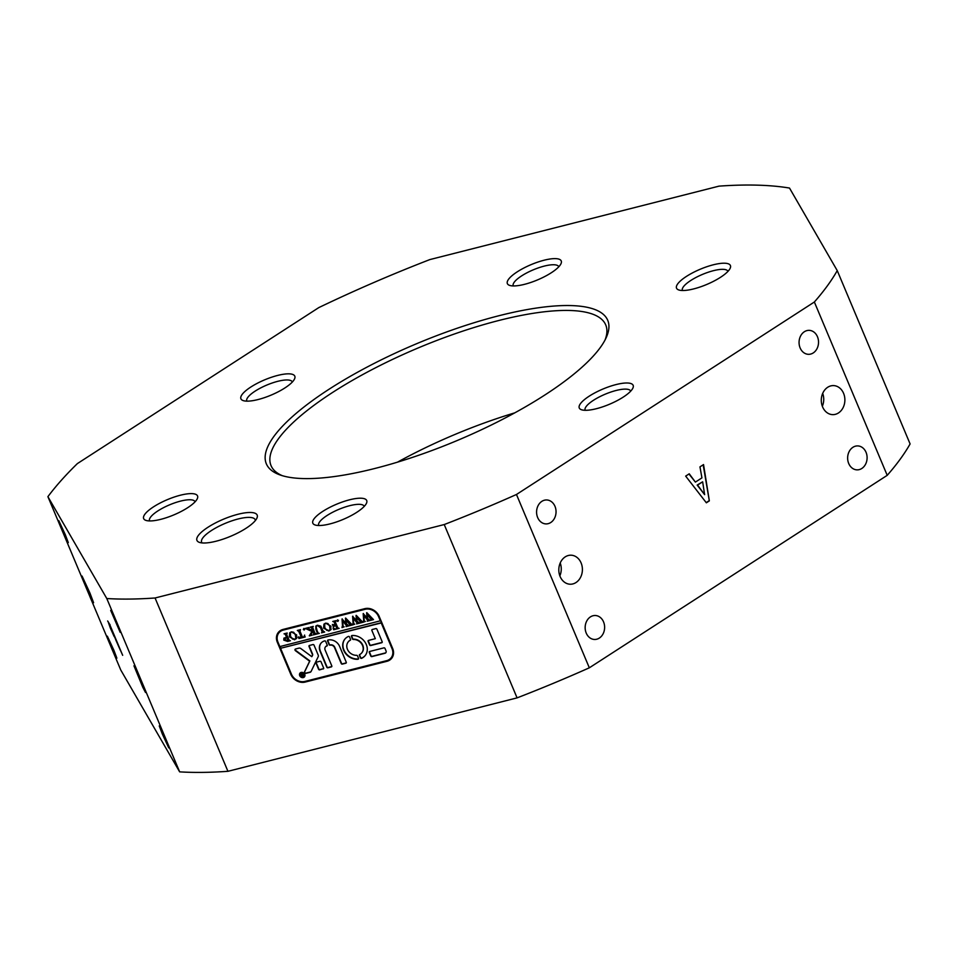 <?xml version="1.0" encoding="UTF-8"?>
<svg xmlns="http://www.w3.org/2000/svg" width="958" height="958" viewBox="0 0 958 958"><rect width="100%" height="100%" fill="white"/><g stroke="black" fill="none" stroke-linecap="round" stroke-linejoin="round"><path stroke-width="1.44" d="M276.706 432.788A185.157 52.486 157.2 0 1 483.754 319.852A185.157 52.486 157.2 0 1 606.115 337.827A185.157 52.486 157.2 0 1 597.361 351.346A185.157 52.486 157.2 0 1 441.303 446.955A185.157 52.486 157.2 0 1 279.976 474.917A185.157 52.486 157.2 0 1 276.706 432.788M605.037 339.994A181.529 51.457 -22.8 0 0 605.731 324.93A181.529 51.457 -22.8 0 0 459.433 332.258A181.529 51.457 -22.8 0 0 281.197 435.195A181.529 51.457 -22.8 0 0 271.042 465.624A181.529 51.457 -22.8 0 0 282.287 475.671M255.343 520.553A32.68 9.269 157.2 0 1 227.8 537.426A32.68 9.269 157.2 0 1 199.336 542.36A32.68 9.269 157.2 0 1 198.761 534.935A32.68 9.269 157.2 0 1 235.297 514.997A32.68 9.269 157.2 0 1 256.888 518.17A32.68 9.269 157.2 0 1 255.343 520.553A29.039 8.239 -22.8 0 0 255.175 519.703A29.039 8.239 -22.8 0 0 231.764 520.877A29.039 8.239 -22.8 0 0 203.252 537.342A29.039 8.239 -22.8 0 0 201.623 542.204A29.039 8.239 -22.8 0 0 202.09 542.935M165.722 739.875L159.256 725.913L162.297 733.948L168.764 747.911L165.722 739.875M117.151 624.329L110.673 610.366L120.193 632.364L117.151 624.329M65.252 534.576L58.785 520.613L61.827 528.648L68.293 542.611L65.252 534.576M113.822 650.123L107.356 636.16L110.398 644.195L116.876 658.158L113.822 650.123M141.796 682.731L133.952 665.81L142.802 687.281L145.484 692.466L141.796 682.731M89.908 592.978L82.065 576.057L90.914 597.517L93.597 602.714L89.908 592.978M866.032 452.284A11.987 9.736 91.6 0 0 857.697 445.913A11.987 9.736 91.6 0 0 848.704 463.48A11.987 9.736 91.6 0 0 857.051 469.863A11.987 9.736 91.6 0 0 866.032 452.284M817.461 336.737A11.987 9.736 91.6 0 0 809.127 330.354A11.987 9.736 91.6 0 0 800.134 347.934A11.987 9.736 91.6 0 0 808.468 354.316A11.987 9.736 91.6 0 0 817.461 336.737M554.981 506.339A11.987 9.736 91.6 0 0 546.647 499.956A11.987 9.736 91.6 0 0 537.654 517.536A11.987 9.736 91.6 0 0 545.988 523.906A11.987 9.736 91.6 0 0 554.981 506.339M603.552 621.886A11.987 9.736 91.6 0 0 595.217 615.503A11.987 9.736 91.6 0 0 586.224 633.082A11.987 9.736 91.6 0 0 594.571 639.465A11.987 9.736 91.6 0 0 603.552 621.886M843.579 393.331A14.526 11.807 91.6 0 0 833.472 385.595A14.526 11.807 91.6 0 0 822.587 406.899A14.526 11.807 91.6 0 0 832.694 414.634A14.526 11.807 91.6 0 0 843.579 393.331M581.099 562.921A14.526 11.807 91.6 0 0 570.992 555.197A14.526 11.807 91.6 0 0 560.107 576.488A14.526 11.807 91.6 0 0 570.214 584.224A14.526 11.807 91.6 0 0 581.099 562.921M728.775 270.431A29.231 8.287 -22.8 0 0 730.164 268.288A29.231 8.287 -22.8 0 0 710.848 265.462A29.231 8.287 -22.8 0 0 678.168 283.281A29.231 8.287 -22.8 0 0 678.683 289.927A29.231 8.287 -22.8 0 0 704.142 285.52A29.231 8.287 -22.8 0 0 728.775 270.431M727.948 271.377A24.692 6.993 -22.8 0 0 727.924 271.306A24.692 6.993 -22.8 0 0 708.022 272.3A24.692 6.993 -22.8 0 0 683.784 286.298A24.692 6.993 -22.8 0 0 682.395 290.43A24.692 6.993 -22.8 0 0 682.431 290.514M631.514 390.217A29.231 8.287 -22.8 0 0 632.891 388.086A29.231 8.287 -22.8 0 0 613.575 385.248A29.231 8.287 -22.8 0 0 580.895 403.079A29.231 8.287 -22.8 0 0 581.41 409.725A29.231 8.287 -22.8 0 0 606.881 405.306A29.231 8.287 -22.8 0 0 631.514 390.217M630.687 391.163A24.692 6.993 -22.8 0 0 630.651 391.092A24.692 6.993 -22.8 0 0 610.749 392.085A24.692 6.993 -22.8 0 0 586.512 406.084A24.692 6.993 -22.8 0 0 585.134 410.228A24.692 6.993 -22.8 0 0 585.17 410.299M559.616 265.845A29.231 8.287 -22.8 0 0 560.993 263.713A29.231 8.287 -22.8 0 0 541.677 260.875A29.231 8.287 -22.8 0 0 508.997 278.706A29.231 8.287 -22.8 0 0 509.512 285.352A29.231 8.287 -22.8 0 0 534.971 280.945A29.231 8.287 -22.8 0 0 559.616 265.845M558.777 266.803A24.692 6.993 -22.8 0 0 558.754 266.719A24.692 6.993 -22.8 0 0 538.851 267.713A24.692 6.993 -22.8 0 0 514.614 281.712A24.692 6.993 -22.8 0 0 513.225 285.855A24.692 6.993 -22.8 0 0 513.26 285.927M293.172 381.056A29.231 8.287 -22.8 0 0 294.549 378.925A29.231 8.287 -22.8 0 0 275.245 376.087A29.231 8.287 -22.8 0 0 242.554 393.918A29.231 8.287 -22.8 0 0 243.081 400.564A29.231 8.287 -22.8 0 0 268.539 396.157A29.231 8.287 -22.8 0 0 293.172 381.056M292.346 382.014A24.692 6.993 -22.8 0 0 292.31 381.931A24.692 6.993 -22.8 0 0 272.419 382.925A24.692 6.993 -22.8 0 0 248.17 396.923A24.692 6.993 -22.8 0 0 246.793 401.067A24.692 6.993 -22.8 0 0 246.829 401.139M195.911 500.854A29.231 8.287 -22.8 0 0 197.288 498.711A29.231 8.287 -22.8 0 0 177.972 495.873A29.231 8.287 -22.8 0 0 145.293 513.704A29.231 8.287 -22.8 0 0 145.808 520.35A29.231 8.287 -22.8 0 0 171.266 515.943A29.231 8.287 -22.8 0 0 195.911 500.854M195.073 501.8A24.692 6.993 -22.8 0 0 195.049 501.717A24.692 6.993 -22.8 0 0 175.146 502.722A24.692 6.993 -22.8 0 0 150.909 516.721A24.692 6.993 -22.8 0 0 149.52 520.853A24.692 6.993 -22.8 0 0 149.556 520.936M365.07 505.429A29.231 8.287 -22.8 0 0 366.459 503.297A29.231 8.287 -22.8 0 0 347.143 500.459A29.231 8.287 -22.8 0 0 314.464 518.29A29.231 8.287 -22.8 0 0 314.978 524.936A29.231 8.287 -22.8 0 0 340.437 520.517A29.231 8.287 -22.8 0 0 365.07 505.429M364.244 506.375A24.692 6.993 -22.8 0 0 364.22 506.303A24.692 6.993 -22.8 0 0 344.317 507.297A24.692 6.993 -22.8 0 0 320.08 521.296A24.692 6.993 -22.8 0 0 318.691 525.439A24.692 6.993 -22.8 0 0 318.727 525.511M397.486 462.163A181.529 51.457 157.2 0 1 514.781 412.85M53.504 489.478A442.943 125.558 157.2 0 1 77.37 463.6L318.798 307.602A442.943 125.558 157.2 0 1 429.855 259.582L719.003 186.139A442.943 125.558 157.2 0 1 789.512 188.055L837.244 270.611A442.943 125.558 157.2 0 1 814.36 302.01L516.47 494.484A442.943 125.558 157.2 0 1 444.225 524.553L155.064 597.984A442.943 125.558 157.2 0 1 106.793 598.534L47.9 496.663A442.943 125.558 157.2 0 1 53.504 489.478M516.47 494.484L589.326 667.81L887.216 475.336A442.943 125.558 157.2 0 0 910.1 443.937L837.244 270.611M589.326 667.81A442.943 125.558 157.2 0 1 517.081 697.879L227.932 771.31A442.943 125.558 157.2 0 1 179.649 771.861L120.756 669.989L47.9 496.663M179.649 771.861L106.793 598.534M114.158 636.519L110.338 628.029L108.11 621.646L109.583 624.185L122.672 655.32L114.361 636.435M107.643 620.988L108.11 621.646M887.216 475.336L814.36 302.01M706.357 502.806L685.665 476.114L689.245 473.803L695.388 482.102L701.939 477.874L699.963 466.869L703.543 464.57L709.339 500.878L706.357 502.806M517.081 697.879L444.225 524.553M227.932 771.31L155.064 597.984M364.794 608.665L283.065 629.43A11.616 9.843 -140.9 0 0 278.359 632.376A11.616 9.843 -140.9 0 0 277.317 642.255L290.813 674.348A11.616 9.843 -140.9 0 0 305.195 682.06L386.924 661.307A11.616 9.843 -140.9 0 0 391.63 658.362A11.616 9.843 -140.9 0 0 392.672 648.482L379.176 616.377A11.616 9.843 -140.9 0 0 364.794 608.665M559.855 575.866A14.526 11.807 91.6 0 0 560.202 562.981M822.335 406.264A14.526 11.807 91.6 0 0 822.683 393.379M390.517 658.505A11.616 9.843 -140.9 0 0 392.397 657.236M279.293 631.394A11.616 9.843 -140.9 0 0 278.443 633.489M688.958 473.982L695.388 482.102M703.16 464.81L709.339 500.878M708.908 500.866L706.214 502.615M702.645 481.814L697.161 485.071L704.633 494.651L702.645 481.814L697.58 485.083L704.633 494.651M109.715 624.652L109.404 623.886M115.858 639.154L115.535 638.351M115.631 639.561L120.54 650.698L115.631 639.561M109.99 625.167L109.332 624.808L110.002 624.52M109.679 625.299L115.032 637.585L109.679 625.299M304.309 676.444A2.539 2.155 -140.9 0 0 304.776 674.456M300.022 675.558A2.539 2.155 -140.9 0 0 304.428 674.444A2.539 2.155 -140.9 0 0 300.022 675.558M304.74 674.36A2.91 2.455 -140.9 0 0 299.71 675.641A2.91 2.455 -140.9 0 0 304.74 674.36M300.094 673.031A2.91 2.455 -140.9 0 0 299.914 675.246M295.04 650.183A1.09 0.922 -140.9 0 0 295.447 650.698L309.638 661.212L304.512 671.869A1.09 0.922 -140.9 0 0 305.865 673.366L310.033 672.312A2.179 1.844 -140.9 0 0 311.111 671.438L318.212 656.649A2.179 1.844 -140.9 0 0 318.212 655.104L314.032 645.153A0.874 0.742 -140.9 0 0 312.955 644.566L309.434 645.464A0.874 0.742 -140.9 0 0 309.003 646.422L312.26 654.194A2.179 1.844 39.1 0 1 312.26 655.727L311.805 656.685L300.824 648.554A2.179 1.844 -140.9 0 0 298.944 648.123L295.579 648.985A1.09 0.922 -140.9 0 0 295.04 650.183M295.28 649.117A1.09 0.922 -140.9 0 0 295.687 650.398L309.877 660.912L304.752 671.57A1.09 0.922 -140.9 0 0 306.105 673.067L310.272 672.013A2.179 1.844 -140.9 0 0 311.027 671.594M343.671 650.266A13.065 11.077 -140.9 0 0 357.945 659.26A0.886 0.754 -140.9 0 0 358.508 658.254L357.538 655.943A0.886 0.754 -140.9 0 0 356.604 655.32A8.718 7.377 39.1 0 1 347.443 649.308A8.718 7.377 39.1 0 1 348.221 641.896A8.718 7.377 39.1 0 1 350.257 640.243A0.886 0.754 -140.9 0 0 350.544 639.321L349.574 637.01A0.886 0.754 -140.9 0 0 348.353 636.459A13.065 11.077 -140.9 0 0 344.832 639.154A13.065 11.077 -140.9 0 0 343.671 650.266M344.964 639.01A13.065 11.077 -140.9 0 0 343.91 649.967A13.065 11.077 -140.9 0 0 358.184 658.96A0.886 0.754 -140.9 0 0 358.531 658.841M348.341 641.752A8.718 7.377 39.1 0 1 348.461 641.597A8.718 7.377 39.1 0 1 350.508 639.944A0.886 0.754 -140.9 0 0 350.568 639.908M280.167 646.494L280.886 648.207L381.488 622.664L380.685 620.736L279.844 646.59L277.952 642.088A10.897 9.233 -140.9 0 1 278.922 632.831L280.622 630.735A10.897 9.233 -140.9 0 1 281.185 630.125M380.434 621.035L378.554 616.545A10.897 9.233 -140.9 0 0 365.07 609.312L283.329 630.065A10.897 9.233 -140.9 0 0 278.922 632.831M318.236 633.142L319.325 633.382L316.703 634.052L317.397 633.226L315.865 629.298L315.817 626.089L317.373 625.239L320.834 626.113L323.038 630.903L324.666 632.029L321.529 632.819L322.223 632.076L320.559 627.777L317.469 625.562L316.2 626.328L316.368 629.107L318.236 633.142M316.894 633.765L317.637 632.927L315.936 625.957M321.708 632.543L322.463 631.777L320.559 627.777M311.254 632.951L309.554 635.394L311.949 631.478L305.291 628.424L308.727 627.55L309.039 628.819L312.787 630.783L311.35 627.55L310.117 627.203L313.254 626.4L312.548 627.131L314.871 632.975L316.499 634.1L313.35 634.903L313.817 633.238L312.835 630.915L311.206 634.412L312.128 635.214L309.398 635.908L310.584 634.424L309.302 635.693M313.278 626.448L312.548 627.131M313.961 634.364L312.835 630.915M303.674 628.711L304.572 629.19L304.213 629.993L303.315 629.514L303.925 628.412M304.572 629.19L304.213 629.993L303.566 629.214M304.165 636.795L304.393 635.37L305.183 636.974L298.992 638.543L298.201 636.938L301.483 637.561L298.968 631.573L297.327 630.448L300.477 629.645L300.01 631.298L302.524 637.298L304.309 636.651L304.632 635.07M300.489 629.693L299.77 630.4M296.681 638.16L294.573 639.788L289.328 636.795L289.663 632.867L291.328 631.849L296.657 634.915L296.321 638.711M283.76 640.1L283.927 638.172L286.61 637.226L285.113 634.064L284.023 633.825L287.161 633.022L286.705 634.687L289.304 640.483L290.406 640.734L287.628 641.429L283.76 640.1L284.059 638.028M287.184 633.058L286.454 633.801M330.941 629.454L328.834 631.082L323.6 628.089L323.924 624.173L325.6 623.143L330.929 626.209L330.594 630.017M333.073 628.005L335.228 628.987L336.905 628.568L335.504 625.251L333.444 626.951L332.402 624.496L335.372 624.927L333.983 621.802L332.749 621.455L335.899 620.652L335.432 622.305L337.899 628.005L339.132 628.352L333.683 629.741L333.073 628.005M336.905 628.568L335.755 624.951L334.39 625.299L333.647 626.903M335.911 620.7L335.18 621.383M337.312 620.173L338.21 620.652L337.851 621.455L336.953 620.976L337.563 619.874M338.21 620.652L337.851 621.455L337.204 620.676M344.173 626.831L341.958 627.394L342.569 626.688L342.018 618.976L345.814 623.083L345.67 618.054L352.316 624.999L349.538 625.706L349.981 624.82L345.994 619.982L346.485 623.898L348.94 625.861L346.03 626.604L346.509 625.67L342.641 620.904L343.144 626.568L344.173 626.831M341.958 627.394L342.521 625.658M349.586 625.466L350.221 624.52L349.335 623.921M346.137 626.34L346.76 625.37L342.641 620.904M354.759 624.149L352.544 624.712L353.155 623.993L352.604 616.293L356.4 620.401L356.256 615.359L362.902 622.317L360.124 623.023L360.555 622.137L356.58 617.287L357.071 621.203L359.525 623.179L356.604 623.909L357.094 622.975L353.227 618.209L353.73 623.886L354.759 624.149M352.544 624.712L353.107 622.963M360.16 622.772L360.807 621.838L359.921 621.239M356.711 623.646L357.334 622.676L353.227 618.209M365.345 621.455L363.13 622.029L363.741 621.311L363.178 613.599L366.974 617.706L366.83 612.677L373.488 619.622L370.71 620.329L371.141 619.443L367.154 614.605L367.656 618.521L370.111 620.485L367.189 621.227L367.68 620.293L363.812 615.527L364.315 621.191L365.345 621.455M363.13 622.029L363.693 620.281M370.746 620.089L371.393 619.143L370.495 618.545M367.297 620.964L367.92 619.994L363.812 615.527M280.886 648.207L381.248 622.963L392.038 648.638L392.505 648.075M280.646 648.506L291.448 674.192A10.897 9.233 -140.9 0 0 304.919 681.425L386.661 660.661A10.897 9.233 -140.9 0 0 391.068 657.895A10.897 9.233 -140.9 0 0 392.038 648.638M369.728 651.464A0.886 0.754 -140.9 0 0 369.285 652.446L370.782 656.014A0.886 0.754 -140.9 0 0 371.884 656.601L384.948 653.284A2.179 1.844 -140.9 0 0 386.026 650.877L385.008 648.446A0.886 0.754 -140.9 0 0 383.907 647.859L369.728 651.464M375.32 638.675L368.555 640.399A0.886 0.754 -140.9 0 0 368.111 641.369L369.608 644.938A0.886 0.754 -140.9 0 0 370.71 645.524L381.751 642.722A0.886 0.754 -140.9 0 0 382.182 641.752L376.913 629.19A0.886 0.754 -140.9 0 0 375.811 628.604L372.315 629.49A0.886 0.754 -140.9 0 0 371.884 630.472L375.32 638.675L371.884 630.472M325.121 650.003A3.628 3.078 39.1 0 1 326.69 646.063A0.886 0.754 -140.9 0 0 327.157 644.914L325.708 641.489A0.886 0.754 -140.9 0 0 324.594 640.902A9.436 7.999 -140.9 0 0 320.93 643.261A9.436 7.999 -140.9 0 0 320.092 651.284L326.774 667.199A0.874 0.742 -140.9 0 0 327.852 667.786L331.372 666.888A0.874 0.742 -140.9 0 0 331.803 665.93L325.121 650.003M359.705 654.542A0.886 0.754 -140.9 0 0 359.418 655.464L360.4 657.775A0.886 0.754 -140.9 0 0 361.609 658.326A13.065 11.077 -140.9 0 0 365.13 655.631A13.065 11.077 -140.9 0 0 365.106 642.279A13.065 11.077 -140.9 0 0 352.029 635.525A0.886 0.754 -140.9 0 0 351.454 636.531L352.436 638.842A0.886 0.754 -140.9 0 0 353.37 639.465A8.718 7.377 39.1 0 1 361.837 644.147A8.718 7.377 39.1 0 1 361.753 652.889A8.718 7.377 39.1 0 1 359.705 654.542M323.205 668.959A0.874 0.742 -140.9 0 0 323.636 668.001L321.05 661.834A0.874 0.742 -140.9 0 0 319.96 661.26L316.439 662.158A0.874 0.742 -140.9 0 0 316.008 663.116L318.607 669.283A0.874 0.742 -140.9 0 0 319.685 669.858L323.445 668.66A0.874 0.742 -140.9 0 0 323.66 668.576M330.163 645.177A3.628 3.078 39.1 0 1 334.546 647.608L341.228 663.511A0.886 0.754 -140.9 0 0 342.329 664.11L345.826 663.223A0.886 0.754 -140.9 0 0 346.269 662.241L339.575 646.327A9.436 7.999 -140.9 0 0 328.055 640.028A0.886 0.754 -140.9 0 0 327.6 641.01L329.097 644.578A0.886 0.754 -140.9 0 0 330.163 645.177L330.414 644.878A3.628 3.078 39.1 0 1 334.785 647.309L341.479 663.211A0.886 0.754 -140.9 0 0 342.581 663.81L346.066 662.924A0.886 0.754 -140.9 0 0 346.281 662.828M301.099 674.576L302.584 674.959L301.734 673.833L302.776 673.57L303.854 676.132L301.602 676.001L301.315 674.312M301.602 676.001L302.189 674.935L301.602 676.001M391.068 657.895L392.768 655.799A10.897 9.233 -140.9 0 0 393.247 655.14M327.816 640.124A0.886 0.754 -140.9 0 0 327.84 640.71L329.336 644.279A0.886 0.754 -140.9 0 0 330.414 644.878M316.236 662.241A0.874 0.742 -140.9 0 0 316.26 662.816L318.846 668.983A0.874 0.742 -140.9 0 0 319.924 669.558L323.445 668.66M359.645 654.577A0.886 0.754 -140.9 0 0 359.657 655.164L360.639 657.475A0.886 0.754 -140.9 0 0 361.861 658.026A13.065 11.077 -140.9 0 0 365.249 655.476M351.682 635.645A0.886 0.754 -140.9 0 0 351.706 636.232L352.676 638.543A0.886 0.754 -140.9 0 0 353.61 639.166A8.718 7.377 39.1 0 1 362.076 643.848A8.718 7.377 39.1 0 1 361.992 652.59A8.718 7.377 39.1 0 1 361.873 652.733M325.564 646.77A3.628 3.078 39.1 0 1 326.929 645.764L326.69 646.063M321.05 643.105A9.436 7.999 -140.9 0 0 320.331 650.985L327.025 666.9A0.874 0.742 -140.9 0 0 328.103 667.486L331.624 666.588A0.874 0.742 -140.9 0 0 331.827 666.493M368.339 640.495A0.886 0.754 -140.9 0 0 368.351 641.07L369.848 644.638A0.886 0.754 -140.9 0 0 370.95 645.225L381.991 642.423A0.886 0.754 -140.9 0 0 382.206 642.339M309.218 645.548A0.874 0.742 -140.9 0 0 309.242 646.123L312.5 653.895A2.179 1.844 39.1 0 1 312.512 655.428L311.805 656.685M369.513 651.56A0.886 0.754 -140.9 0 0 369.525 652.147L371.021 655.715A0.886 0.754 -140.9 0 0 372.123 656.302L385.188 652.985A2.179 1.844 -140.9 0 0 385.942 652.578M302.453 677.318A2.91 2.455 -140.9 0 0 304.596 676.683M302.237 672.396A2.539 2.155 -140.9 0 0 300.381 673.258M302.333 673.618L302.584 674.959M302.932 676.372L301.842 675.701M302.764 674.791L302.01 675.869L303.327 675.833L302.872 674.767L302.249 675.57M303.087 676.132L302.632 675.067L302.01 675.869M285.113 634.064L286.61 637.226M285.364 633.765L284.394 633.968M290.023 640.591L287.879 641.13L284.011 639.8M285.987 637.345L284.993 639.716L288.13 640.83L286.981 637.226L285.245 637.908M288.13 640.83L286.741 637.525L285.352 637.741M296.92 637.86L294.573 639.788M294.813 639.489L289.328 636.795M289.567 636.495L289.795 632.723M291.723 631.873L290.442 632.795L290.525 636.328L292.525 639.094L294.537 639.441L296.082 637.956L294.777 639.142L296.082 637.956L295.651 634.962L293.639 632.244L291.723 631.873L290.561 632.651M293.639 632.244L291.471 632.172M295.651 634.962L293.399 632.543M294.537 639.441L295.83 638.256L295.411 635.262M305.099 636.759L298.992 638.543M299.243 638.244L298.884 637.537M298.429 630.675L301.483 637.561M298.668 630.376L297.675 630.592M304.824 628.891L304.464 629.693M311.494 632.651L311.949 631.478M312.2 631.178L307.877 629.358M308.129 629.059L305.386 628.64M311.35 627.55L312.787 630.783M311.254 627.059L310.452 627.346M316.128 633.957L313.35 634.903M314.2 634.064L314.056 632.939L314.224 634.028M311.841 635.046L309.398 635.908M318.942 633.238L316.703 634.052M324.283 631.885L321.529 632.819M320.81 627.478L317.469 625.562M317.709 625.263L316.332 626.185M331.193 629.155L328.834 631.082M329.073 630.783L323.6 628.089M323.84 627.789L324.055 624.029M325.983 623.167L324.702 624.101L324.786 627.622L326.798 630.388L328.81 630.735L330.342 629.262L329.049 630.436L330.342 629.262L329.923 626.257L327.911 623.538L325.983 623.167L324.834 623.957M327.911 623.538L325.744 623.466M329.923 626.257L327.66 623.838M328.81 630.735L330.103 629.562L329.684 626.556M334.39 625.299L333.899 626.604L334.39 625.299M333.54 626.328L333.025 625.095M333.983 621.802L335.372 624.927M333.899 621.311L333.097 621.598M338.761 628.209L333.683 629.741M333.923 629.442L333.528 628.628M338.461 620.353L338.102 621.155M344.126 626.843L342.042 627.61M342.198 627.095L342.808 626.388L342.198 627.095M342.76 625.358L342.281 618.916M345.479 618.102L345.814 623.083M352.197 624.796L349.538 625.706M349.826 625.167L350.221 624.52L349.826 625.167M349.574 623.622L345.994 619.982M348.772 625.67L346.03 626.604M346.377 626.041L346.76 625.37L346.377 626.041M354.711 624.161L352.628 624.927M352.784 624.412L353.394 623.694L352.784 624.412M353.346 622.664L352.855 616.222M356.065 615.407L356.4 620.401M362.783 622.113L360.124 623.023M360.412 622.472L360.807 621.838L360.412 622.472M360.16 620.94L356.58 617.287M359.358 622.975L356.604 623.909M356.963 623.347L357.334 622.676L356.963 623.347M365.297 621.467L363.214 622.233M363.369 621.718L363.98 621.012L363.369 621.718M363.932 619.982L363.441 613.539M366.651 612.725L366.974 617.706M373.357 619.419L370.71 620.329M370.997 619.79L371.393 619.143L370.997 619.79M370.746 618.245L367.154 614.605M369.944 620.293L367.189 621.227M367.549 620.664L367.92 619.994L367.549 620.664M387.727 660.313L386.924 661.307M305.913 681.174L305.195 682.06M283.329 630.065L284.059 629.166M365.07 609.312L365.752 608.474"/></g></svg>

